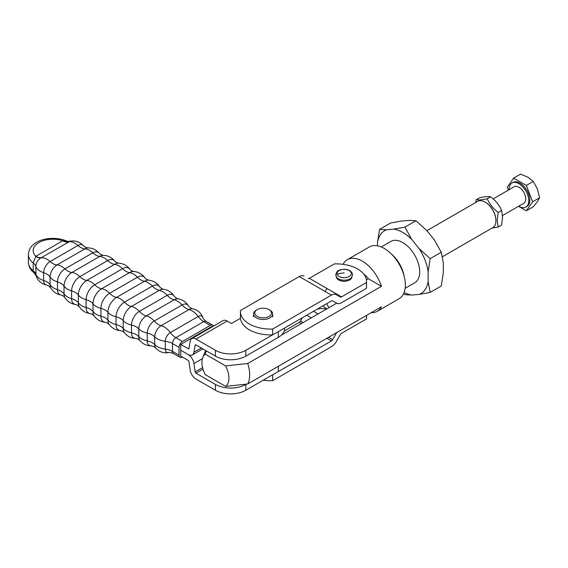 <?xml version="1.0" encoding="UTF-8"?>
<svg xmlns="http://www.w3.org/2000/svg" width="568" height="568" viewBox="0 0 568 568"><rect width="100%" height="100%" fill="white"/><g stroke="black" fill="none" stroke-linecap="round" stroke-linejoin="round"><path stroke-width="0.85" d="M342.951 264.312L343.15 264.191A29.841 17.232 60 0 1 347.382 259.64A29.841 17.232 60 0 1 381.455 286.308L247.74 363.506L225.624 365.927L205.247 354.162A19.099 11.026 -120 0 0 202.819 357.428A19.099 11.026 -120 0 0 201.931 362.483A19.099 11.026 -120 0 0 205.247 374.624L225.624 386.396L247.74 383.968L381.455 306.777A29.841 17.232 60 0 1 377.223 311.328A29.841 17.232 60 0 1 371.167 312.712M205.247 354.162L206.149 350.783M377.223 311.328L399.169 298.654A29.841 17.232 -120 0 0 405.353 284.994A29.841 17.232 -120 0 0 392.325 254.961A29.841 17.232 -120 0 0 369.328 246.966L347.382 259.64M247.74 383.968A29.841 17.232 -120 0 0 249.693 374.866A29.841 17.232 -120 0 0 247.74 363.506M404.04 275.778A23.877 13.781 -120 0 0 391.579 254.194M225.624 386.396A19.099 11.026 -120 0 0 228.939 378.075A19.099 11.026 -120 0 0 225.624 365.927M322.972 305.84L326.742 308.935M363.769 274.067A15.159 8.754 60 0 1 368.334 278.732L366.424 279.832M336.703 303.184A11.935 6.894 180 0 1 336.561 303.269L281.451 335.084M326.572 309.035A11.935 6.894 0 0 0 317.121 309.219M368.334 278.732L381.455 286.308M68.316 242.053A14.328 8.271 60 0 1 65.668 241.947A14.328 8.271 60 0 1 62.771 240.761L35.841 256.31A14.328 8.271 -120 0 0 38.738 257.489A14.328 8.271 -120 0 0 41.393 257.602L70.127 241.222C75.288 240.271 79.69 241.762 83.326 245.688A9.109 5.261 120 0 0 77.958 245.461A14.328 8.271 -120 0 0 80.706 247.485A14.328 8.271 -120 0 0 81.472 247.889A14.328 8.271 -120 0 0 84.895 248.855A9.855 5.687 -60 0 1 87.976 247.904L84.994 247.059L83.326 245.688M256.374 310.092L257.219 309.603L256.374 310.092A9.549 5.517 0 0 0 253.576 313.99A9.549 5.517 0 0 0 259.469 319.088A9.549 5.517 0 0 0 269.878 317.888A9.549 5.517 0 0 0 272.675 313.99A9.549 5.517 0 0 0 269.878 310.092L269.033 309.603A8.357 4.821 180 0 1 269.033 316.426A8.357 4.821 180 0 1 257.219 316.426A8.357 4.821 180 0 1 257.219 309.603L257.219 309.603A8.357 4.821 180 0 1 269.033 309.603M212.517 326.678L211.978 326.373L180.745 344.4L180.745 356.101L188.15 360.375A1.193 0.689 -120 0 1 188.981 361.66L190.152 370.024A8.357 4.821 60 0 0 195.974 379.019L215.435 390.259A21.485 12.404 0 0 0 245.823 390.259L272.491 374.859M182.434 357.073A4.778 2.755 -60 0 1 180.049 357.308A4.778 2.755 -60 0 1 179.062 355.121L179.062 347.325A4.778 2.755 -60 0 1 182.434 341.474L210.288 325.393A4.778 2.755 -60 0 1 212.68 325.159A4.778 2.755 -60 0 1 213.461 326.131M70.12 241.222C68.437 241.464 67.067 241.315 66.016 240.775L62.977 240.725A14.328 8.939 -120.9 0 0 68.778 241.791A15.854 9.152 -120 0 1 77.958 245.461L50.105 261.543A9.109 5.261 120 0 0 43.665 272.69A14.328 8.271 0 0 1 46.789 274.06A14.328 8.271 0 0 1 47.535 274.521A14.328 8.271 0 0 1 50.076 277.006A15.854 9.152 180 0 0 57.467 281.87L57.467 289.666A15.854 9.152 180 0 1 50.076 284.802L50.076 277.006A9.855 5.687 -60 0 1 57.041 264.936L84.895 248.855A15.854 9.152 -120 0 1 92.811 252.824A14.328 8.271 60 0 0 95.765 255.046A14.328 8.271 60 0 0 96.319 255.344A14.328 8.271 60 0 0 99.755 256.402A11.119 6.418 -60 0 1 103.369 255.33L100.749 254.549L99.116 253.179A10.586 6.113 120 0 0 92.811 252.824L64.951 268.905A10.586 6.113 120 0 0 57.467 281.87A14.328 8.271 180 0 1 60.868 283.318A14.328 8.271 180 0 1 61.408 283.645A14.328 8.271 180 0 1 64.042 286.102A11.119 6.418 -60 0 1 71.902 272.484L99.755 256.402A15.854 9.152 -120 0 1 107.679 260.577A14.328 8.271 -120 0 0 110.845 262.991A14.328 8.271 -120 0 0 111.172 263.176A14.328 8.271 -120 0 0 114.629 264.333A11.921 6.887 -60 0 1 118.648 263.19L116.284 262.451L114.672 261.06A11.601 6.702 120 0 0 107.679 260.577L79.825 276.659A15.854 9.152 -120 0 0 71.902 272.484A14.328 8.271 60 0 1 68.458 271.426A14.328 8.271 60 0 1 67.912 271.128A14.328 8.271 60 0 1 64.951 268.905A15.854 9.152 -120 0 0 57.041 264.936A14.328 8.271 60 0 1 53.619 263.971A14.328 8.271 60 0 1 52.852 263.566A14.328 8.271 60 0 1 50.105 261.543A15.854 9.152 -120 0 0 40.924 257.872A14.328 7.569 60.8 0 1 35.784 256.431L33.228 262.92A14.328 8.271 180 0 1 34.868 264.553A14.328 8.271 180 0 1 35.819 266.356C36.089 262.771 37.786 259.938 40.924 257.872L41.393 257.602M66.016 240.775C51.688 234.96 29.039 239.731 28.4 254.492A24.474 14.129 0 0 0 33.228 262.92L33.228 270.716L33.888 272.647L36.011 275.594L35.819 266.356A15.854 9.152 180 0 0 43.665 272.69L43.665 280.493A9.109 5.261 120 0 0 46.548 285.022C41.23 283.808 37.715 280.663 36.011 275.594M62.977 240.725L62.771 240.761A19.695 11.374 180 0 0 38.944 242.55A19.695 11.374 180 0 0 35.841 256.31L35.784 256.431M202.407 358.649L193.965 363.52A8.357 4.821 60 0 0 188.15 354.524L180.745 350.25L188.15 354.524A8.357 4.821 -120 0 0 192.325 354.936A8.357 4.821 -120 0 0 193.965 352.245L195.144 345.23A1.193 0.689 60 0 1 195.378 344.847A1.193 0.689 60 0 1 195.974 344.911L215.435 356.143A21.485 12.404 0 0 0 245.823 356.143L278.32 337.385A21.485 12.404 0 0 0 284.611 328.609L284.611 327.992M240.47 318.3L231.474 323.497L227.2 321.026A8.357 4.821 60 0 0 223.025 320.615L191.792 338.649A8.357 4.821 -120 0 1 195.974 339.06L215.435 350.3A21.485 12.404 0 0 0 245.823 350.3L272.491 334.9M191.792 338.649A8.357 4.821 -120 0 0 190.152 341.34L188.981 348.347A1.193 0.689 60 0 1 188.746 348.731A1.193 0.689 60 0 1 188.15 348.674L180.745 344.4M193.965 363.52L195.144 371.884A1.193 0.689 -120 0 0 195.974 373.176L215.435 384.408A21.485 12.404 0 0 0 245.823 384.408L246.249 384.16M351.904 276.999A7.76 4.48 180 0 1 346.963 280.975A7.76 4.48 180 0 1 338.67 279.967A7.76 4.48 180 0 1 336.49 277.503A7.76 4.48 180 0 1 336.405 276.999M272.647 329.049A30.317 17.501 180 0 1 240.427 311.576L240.427 317.427A30.317 17.501 0 0 0 272.647 334.893L272.647 329.049L331.435 295.104A9.549 5.517 -60 0 1 336.213 294.636L340.324 297.007A2.386 1.377 120 0 0 341.517 296.886L366.481 282.474A30.317 17.501 180 0 0 366.537 281.38A30.317 17.501 180 0 0 334.325 263.907L309.354 278.32A2.386 1.377 -60 0 1 308.168 278.448M304.05 276.069L304.05 276.069A9.549 5.517 120 0 0 299.279 276.538L240.491 310.483A30.317 17.501 180 0 0 240.427 311.576M366.481 282.474L366.481 288.324L341.517 302.737A9.549 5.517 -60 0 1 336.739 303.213L332.621 300.834A2.386 1.377 120 0 0 331.435 300.955L272.647 334.893M366.481 288.324A30.317 17.501 0 0 0 366.537 287.223L366.537 281.38M336.739 303.213L332.621 300.834L336.739 303.213M366.481 315.417L366.481 318.925L341.517 333.338A2.386 1.377 120 0 0 340.324 334.602L336.213 341.723A9.549 5.517 -60 0 1 331.435 346.764L272.647 380.702A30.317 17.501 -0 0 1 263.254 380.191M272.647 380.702L272.647 374.852L331.435 340.914A2.386 1.377 120 0 0 332.628 339.657L336.696 332.614M302.424 317.704L300.472 321.09A2.386 1.377 -60 0 1 299.279 322.347L284.192 331.059M366.481 318.925A30.317 17.501 -0 0 0 366.537 317.831L366.537 315.382M325.208 291.512A14.683 8.477 60 0 1 326.763 289.176M485.37 202.251A14.683 8.477 -120 0 1 485.541 202.35A14.683 8.477 -120 0 1 495.921 220.327L495.921 220.718A15.159 8.754 60 0 1 492.783 227.661L442.401 256.743M426.93 230.665L477.617 201.399A15.159 8.754 60 0 1 485.2 202.151A15.159 8.754 60 0 1 495.921 220.718M328.993 307.643A14.683 8.477 60 0 1 326.664 303.71M476.225 199.723L479.648 197.742C484.632 196.656 488.288 196.329 490.624 196.762C495.608 200.554 499.265 205.105 501.601 210.416L502.581 217.168L501.601 225.049L498.179 227.03L497.199 220.277L498.179 212.396C493.194 208.605 489.538 204.054 487.202 198.743C482.225 199.829 478.561 200.156 476.225 199.723L475.693 202.513M492.108 228.045L498.179 227.03M487.202 198.743L490.624 196.762M501.601 210.416L498.179 212.396M381.263 246.966L390.883 241.414A23.877 13.781 60 0 1 409.279 247.811A23.877 13.781 60 0 1 419.702 271.838A23.877 13.781 60 0 1 414.754 282.765L405.14 288.317M430.203 292.406L419.127 294.401A36.302 20.959 -120 0 0 428.137 281.572L430.203 292.406L441.272 286.009L443.331 272.803L443.331 263.083L441.272 252.249L434.314 239.845L427.029 230.771L415.954 220.746L408.995 220.363L401.704 221.016L390.628 223.011L379.559 229.401L386.51 229.784A36.302 20.959 -120 0 0 377.493 242.614L379.559 229.401M404.132 292.456A36.302 20.959 -120 0 0 411.835 295.048L404.877 294.664L403.621 293.663M411.835 239.547A36.302 20.959 -120 0 0 402.818 232.454A36.302 20.959 -120 0 0 393.801 229.131L404.877 227.136L411.835 239.547L419.127 248.614L430.203 258.639L428.137 271.852A36.302 20.959 -120 0 0 419.127 248.614M428.137 271.852L428.137 281.572M386.51 229.784L393.801 229.131M377.493 245.83L377.493 242.614M419.127 294.401L411.835 295.048M415.954 220.746L404.877 227.136M441.272 252.249L430.203 258.639M518.698 206.219A13.88 8.016 -120 0 0 525.904 207.057L526.919 206.475A13.88 8.016 -120 0 0 529.795 200.121A13.88 8.016 -120 0 0 523.731 186.148A13.88 8.016 -120 0 0 513.032 182.427L512.024 183.017A13.88 8.016 -120 0 0 509.148 189.371A13.88 8.016 -120 0 0 509.148 189.676M525.904 207.057A13.88 8.016 -120 0 0 528.78 200.703A13.88 8.016 -120 0 0 522.716 186.737A13.88 8.016 -120 0 0 512.024 183.017M518.548 206.298L526.309 210.778L533.267 206.766L537.413 201.69L539.6 197.749L537.413 189.023L533.267 181.426L527.906 177.202L520.593 174.106L513.642 178.125L507.302 187.135L508.445 190.081M502.531 215.549L523.739 203.309A9.549 5.517 -120 0 0 525.712 198.935A9.549 5.517 -120 0 0 521.545 189.329A9.549 5.517 -120 0 0 514.189 186.766L493.166 198.899M526.309 210.778L532.649 201.768L539.6 197.749M532.649 201.768L526.309 185.438L533.267 181.426M526.309 185.438L513.642 178.125M60.932 294.955L62.934 295.679L64.922 297.561A11.119 6.418 -60 0 1 64.042 293.897A14.328 8.271 180 0 0 61.408 291.448A14.328 8.271 180 0 0 60.868 291.121A14.328 8.271 180 0 0 57.467 289.666A10.586 6.113 120 0 0 60.932 294.955C56.488 294.146 53.108 291.81 50.793 287.948A9.855 5.687 -60 0 1 50.076 284.802A14.328 8.271 0 0 0 47.535 282.317A14.328 8.271 0 0 0 46.789 281.856A14.328 8.271 0 0 0 43.665 280.493A15.854 9.152 180 0 1 35.819 274.159A14.328 8.271 180 0 0 34.868 272.349A14.328 8.271 180 0 0 33.228 270.716A24.474 14.129 180 0 1 28.4 262.288L28.4 254.492M105.314 322.304L107.494 323.014L109.134 324.456A12.169 7.022 -60 0 1 107.941 320.096A14.328 8.271 180 0 0 105.144 317.817A14.328 8.271 180 0 0 105.037 317.753A14.328 8.271 180 0 0 100.912 316.127A12.276 7.086 120 0 0 105.314 322.304C100.6 321.843 96.865 319.685 94.103 315.836A12.276 7.086 -60 0 1 92.982 311.548L92.982 303.752A12.276 7.086 -60 0 1 101.658 288.721A15.854 9.152 -120 0 1 109.588 293.294A14.328 8.271 -120 0 0 113.06 296.056A14.328 8.271 -120 0 0 113.174 296.12A14.328 8.271 -120 0 0 116.546 297.398L144.4 281.316A12.169 7.022 -60 0 1 148.773 280.173L146.7 279.477L144.996 277.944A12.276 7.086 120 0 0 137.442 277.212L109.588 293.294A12.276 7.086 120 0 0 100.912 308.332L100.912 316.127A15.854 9.152 180 0 1 92.982 311.548A14.328 8.271 0 0 0 90.163 309.169A14.328 8.271 0 0 0 90.056 309.106A14.328 8.271 0 0 0 86.102 307.487A15.854 9.152 180 0 1 78.348 302.815A14.328 8.271 0 0 0 75.615 300.394A14.328 8.271 0 0 0 75.295 300.202A14.328 8.271 0 0 0 71.618 298.669A11.601 6.702 120 0 0 75.53 304.483C70.943 303.781 67.407 301.466 64.922 297.561M135.738 338.443C131.109 338.244 127.338 336.334 124.435 332.72A11.601 6.702 -60 0 1 123.221 328.46L123.221 320.664A15.854 9.152 180 0 0 131.485 325.038A14.328 8.271 0 0 1 135.731 326.557A14.328 8.271 0 0 1 136.299 326.87A14.328 8.271 0 0 1 138.812 328.829A15.854 9.152 180 0 0 147.24 333.104A14.328 8.271 180 0 1 151.542 334.573A14.328 8.271 180 0 1 152.338 334.999A14.328 8.271 180 0 1 154.709 336.803A9.109 5.261 -60 0 1 161.149 325.649A14.328 8.271 -120 0 1 158.401 324.498A14.328 8.271 -120 0 1 157.627 324.023A14.328 8.271 -120 0 1 154.205 321.034A9.855 5.687 120 0 0 147.24 333.104L147.24 340.899A9.855 5.687 120 0 0 151.123 345.869C146.622 345.798 142.909 344.045 139.984 340.601L138.358 339.224L135.738 338.443A11.119 6.418 120 0 1 131.485 332.834A14.328 8.271 180 0 1 135.731 334.36A14.328 8.271 180 0 1 136.299 334.666A14.328 8.271 180 0 1 138.812 336.625L138.812 328.829A10.586 6.113 -60 0 1 146.296 315.872L174.149 299.79A15.854 9.152 -120 0 1 182.065 304.952A14.328 8.271 -120 0 0 185.487 307.941A14.328 8.271 -120 0 0 186.254 308.417A14.328 8.271 -120 0 0 189.002 309.567A9.109 5.261 -60 0 1 192.552 308.751L190.536 307.998L188.313 305.832A9.855 5.687 120 0 0 182.065 304.952L154.205 321.034A15.854 9.152 -120 0 0 146.296 315.872A14.328 8.271 60 0 1 143.335 314.672A14.328 8.271 60 0 1 142.788 314.338A14.328 8.271 60 0 1 139.352 311.42A11.119 6.418 120 0 0 131.485 325.038L131.485 332.834A15.854 9.152 180 0 1 123.221 328.46A14.328 8.271 0 0 0 120.565 326.337A14.328 8.271 0 0 0 120.224 326.153A14.328 8.271 0 0 0 116.042 324.576A15.854 9.152 180 0 1 107.941 320.096L107.941 312.301A14.328 8.271 180 0 0 105.144 310.021A14.328 8.271 180 0 0 105.037 309.958A14.328 8.271 180 0 0 100.912 308.332A15.854 9.152 180 0 1 92.982 303.752A14.328 8.271 0 0 0 90.163 301.367A14.328 8.271 0 0 0 90.056 301.303A14.328 8.271 0 0 0 86.102 299.691A15.854 9.152 180 0 1 78.348 295.019A14.328 8.271 180 0 0 75.615 292.598A14.328 8.271 180 0 0 75.295 292.406A14.328 8.271 180 0 0 71.618 290.873A11.601 6.702 120 0 1 79.825 276.659A14.328 8.271 -120 0 0 82.992 279.073A14.328 8.271 -120 0 0 83.318 279.257A14.328 8.271 -120 0 0 86.776 280.414L114.629 264.333A15.854 9.152 -120 0 1 122.56 268.707L94.7 284.788A12.169 7.022 120 0 0 86.102 299.691L86.102 307.487A12.169 7.022 120 0 0 90.333 313.6C85.654 313.011 81.998 310.767 79.364 306.862A11.921 6.887 -60 0 1 78.348 302.815L78.348 295.019A11.921 6.887 -60 0 1 86.776 280.414A15.854 9.152 -120 0 1 94.7 284.788A14.328 8.271 60 0 0 98.079 287.408A14.328 8.271 60 0 0 98.186 287.472A14.328 8.271 60 0 0 101.658 288.721L129.518 272.64A14.328 8.271 60 0 1 126.046 271.39A14.328 8.271 60 0 1 125.933 271.326A14.328 8.271 60 0 1 122.56 268.707A12.169 7.022 120 0 1 129.965 269.317C127.118 265.561 123.348 263.516 118.648 263.19M124.435 332.72L122.816 331.321L120.459 330.59A11.921 6.887 120 0 1 116.042 324.576L116.042 316.781A15.854 9.152 180 0 1 107.941 312.301A12.169 7.022 -60 0 1 116.546 297.398A15.854 9.152 -120 0 1 124.47 302.176A11.921 6.887 120 0 0 116.042 316.781A14.328 8.271 0 0 1 120.224 318.357A14.328 8.271 0 0 1 120.565 318.541A14.328 8.271 0 0 1 123.221 320.664A11.601 6.702 -60 0 1 131.428 306.45A14.328 8.271 -120 0 1 128.261 305.208A14.328 8.271 -120 0 1 127.928 305.016A14.328 8.271 -120 0 1 124.47 302.176L152.331 286.094A14.328 8.271 -120 0 0 155.781 288.934A14.328 8.271 -120 0 0 156.115 289.126A14.328 8.271 -120 0 0 159.281 290.369A11.601 6.702 -60 0 1 163.577 289.289L161.56 288.587L159.743 286.911A11.921 6.887 120 0 0 152.331 286.094A15.854 9.152 -120 0 0 144.4 281.316A14.328 8.271 60 0 1 141.027 280.038A14.328 8.271 60 0 1 140.914 279.974A14.328 8.271 60 0 1 137.442 277.212A15.854 9.152 -120 0 0 129.518 272.64A12.276 7.086 -60 0 1 133.785 271.469L131.606 270.766L129.965 269.317M178.174 298.818L176.172 298.094L174.184 296.212A11.119 6.418 120 0 0 167.205 295.339L139.352 311.42A15.854 9.152 -120 0 0 131.428 306.45L159.281 290.369A15.854 9.152 -120 0 1 167.205 295.339A14.328 8.271 60 0 0 170.641 298.257A14.328 8.271 60 0 0 171.195 298.591A14.328 8.271 60 0 0 174.149 299.79A10.586 6.113 -60 0 1 178.174 298.818C182.619 299.627 185.999 301.963 188.313 305.832M139.984 340.601A10.586 6.113 -60 0 1 138.812 336.625A15.854 9.152 180 0 0 147.24 340.899A14.328 8.271 180 0 1 151.542 342.369A14.328 8.271 180 0 1 152.338 342.795A14.328 8.271 180 0 1 154.709 344.599L154.709 336.803A15.854 9.152 180 0 0 165.295 341.29L165.295 349.086A7.114 4.104 120 0 0 168.817 352.593C163.705 353.466 159.359 351.961 155.774 348.085A9.109 5.261 -60 0 1 154.709 344.599A15.854 9.152 180 0 0 165.295 349.086A14.328 8.271 0 0 1 169.179 349.902A14.328 8.271 0 0 1 172.494 351.329L172.494 343.534A14.328 8.271 0 0 0 169.179 342.106A14.328 8.271 0 0 0 165.295 341.29A7.114 4.104 120 0 1 170.322 332.578A15.854 9.152 -120 0 0 161.149 325.649L189.002 309.567A15.854 9.152 -120 0 1 198.175 316.49A14.328 8.271 -120 0 0 200.831 319.443A14.328 8.271 -120 0 0 203.727 321.602A4.778 2.755 -60 0 1 206.113 321.367C203.585 319.138 202.542 317.945 202.975 317.789A7.114 4.104 120 0 0 198.175 316.49L170.322 332.578A14.328 8.271 60 0 0 172.977 335.525A14.328 8.271 60 0 0 175.867 337.683L203.727 321.602L210.288 325.393M64.042 293.897L64.042 286.102A15.854 9.152 180 0 0 71.618 290.873L71.618 298.669A15.854 9.152 180 0 1 64.042 293.897M168.817 352.593C168.739 352.139 170.293 352.444 173.481 353.516A4.778 2.755 -60 0 1 172.494 351.329L179.062 355.121M179.062 347.325L172.494 343.534A4.778 2.755 -60 0 1 175.867 337.683L182.434 341.474M215.435 356.143L215.435 350.3M189.009 348.177L188.15 348.674M201.321 347.999L193.965 352.245M195.144 345.23L195.825 344.84M195.974 339.06L227.2 321.026M278.32 337.385L278.32 331.62M245.823 356.143L245.823 350.3M215.435 384.408L215.435 390.259M202.982 369.122L195.974 373.176M195.144 371.884L202.57 367.595M278.32 366.317L278.32 371.493M245.823 384.408L245.823 390.259M336.057 276.197A8.2 4.736 0 0 0 336.661 277.369A8.2 4.736 0 0 0 344.158 280.187A8.2 4.736 0 0 0 351.649 277.369L352.565 274.805L352.423 273.762C351.23 270.886 348.489 269.395 344.18 269.282C340.438 269.928 337.144 269.339 335.745 274.805L336.661 277.369M337.087 274.188A7.157 4.132 180 0 1 343.029 269.459A7.157 4.132 180 0 1 351.223 272.889A7.157 4.132 180 0 1 345.28 277.624A7.157 4.132 180 0 1 337.087 274.188A33.136 26.717 -15.4 0 1 344.158 272.903M331.435 295.104L299.279 276.538M309.354 278.32L341.517 296.886M300.472 321.09L303.085 322.596M328.567 337.307L332.628 339.657M331.435 340.914L326.877 338.279M301.395 323.568L299.279 322.347M313.493 311.314L318.059 313.948M311.307 317.853L306.741 315.212M202.819 357.428L205.651 350.499M50.793 287.948L48.564 285.782L46.548 285.022M79.364 306.862L77.546 305.186L75.53 304.483M94.103 315.836L92.406 314.296L90.333 313.6M155.774 348.085L154.113 346.714L151.123 345.869M272.675 313.99L272.675 316.916M253.576 313.99L253.576 316.916M202.975 317.789C201.179 312.925 197.699 309.915 192.552 308.751M173.481 353.516L180.049 357.308M159.743 286.911C157.102 283.006 153.445 280.762 148.773 280.173M114.672 261.06C111.768 257.439 107.998 255.529 103.369 255.33M33.888 272.647C30.565 270.198 28.734 266.74 28.4 262.288M206.113 321.367L212.68 325.159M174.184 296.212C171.699 292.307 168.163 289.999 163.577 289.289M144.996 277.944C142.241 274.088 138.507 271.93 133.785 271.469M99.116 253.179C96.198 249.735 92.485 247.975 87.976 247.904M120.459 330.59C115.758 330.256 111.981 328.212 109.134 324.456M202.833 348.866L192.325 354.936"/></g></svg>

